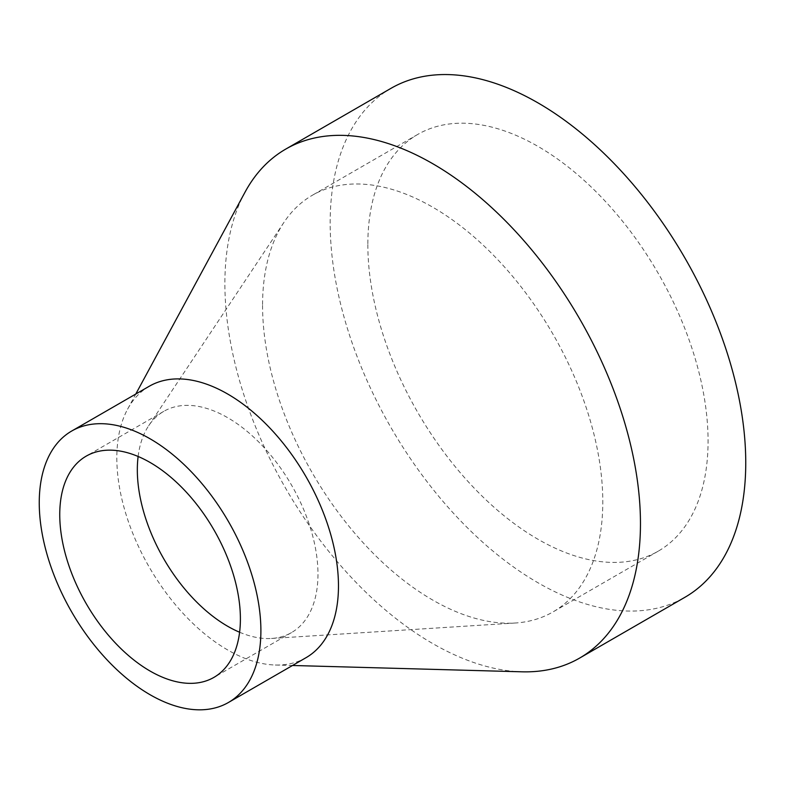 <?xml version="1.0" encoding="UTF-8"?>
<svg xmlns="http://www.w3.org/2000/svg" width="785" height="785" viewBox="0 0 785 785"><rect width="100%" height="100%" fill="white"/><g stroke="black" fill="none" stroke-linecap="round" stroke-linejoin="round"><path stroke-width="0.59" stroke-dasharray="3.92 2.94" d="M367.841 244.596A240.573 138.896 -120 0 0 472.855 486.71A240.573 138.896 -120 0 0 658.242 551.158A240.573 138.896 -120 0 0 658.242 273.366A240.573 138.896 -120 0 0 417.669 134.47A240.573 138.896 -120 0 0 367.841 244.596M262.563 305.385A240.573 138.896 -120 0 0 515.215 623.015A240.573 138.896 -120 0 0 552.964 611.947A240.573 138.896 -120 0 0 552.964 334.145A240.573 138.896 -120 0 0 312.381 195.249A240.573 138.896 -120 0 0 283.925 222.41A240.573 138.896 -120 0 0 262.563 305.385M391.028 88.312A293.865 169.668 -120 0 0 330.161 222.842A293.865 169.668 -120 0 0 458.44 518.581A293.865 169.668 -120 0 0 684.883 597.307M245.057 192.129A293.865 169.668 -120 0 0 224.883 283.63A293.865 169.668 -120 0 0 522.005 671.813M149.287 386.24A156.725 90.491 -120 0 0 127.592 409.181A156.725 90.491 -120 0 0 116.828 457.979A156.725 90.491 -120 0 0 275.29 665.013A156.725 90.491 -120 0 0 306.013 657.693M239.602 632.239A127.729 73.751 -120 0 0 271.473 638.46A127.729 73.751 -120 0 0 291.52 632.582A127.729 73.751 -120 0 0 291.52 485.091A127.729 73.751 -120 0 0 163.78 411.35A127.729 73.751 -120 0 0 148.669 425.764A127.729 73.751 -120 0 0 138.121 456.477M417.669 134.47L312.381 195.249M658.242 551.158L552.964 611.947M275.29 665.013L292.52 665.484M127.592 409.181L135.795 394.021M163.78 411.35L86.203 456.134M291.52 632.582L213.942 677.376M271.473 638.46L515.215 623.015M148.669 425.764L283.925 222.41"/><path stroke-width="1.18" d="M292.52 665.484L522.005 671.813A293.865 169.668 -120 0 0 579.605 658.095L684.883 597.307A293.865 169.668 -120 0 0 684.893 257.98A293.865 169.668 -120 0 0 391.028 88.312L285.74 149.101A293.865 169.668 -120 0 0 245.057 192.129L135.795 394.021M579.605 658.095A293.865 169.668 -120 0 0 579.605 318.769A293.865 169.668 -120 0 0 285.74 149.101M228.435 702.487L306.013 657.693A156.725 90.491 -120 0 0 306.013 476.721A156.725 90.491 -120 0 0 149.287 386.24L71.71 431.024A156.725 90.491 -120 0 0 39.25 502.773A156.725 90.491 -120 0 0 107.663 660.499A156.725 90.491 -120 0 0 228.435 702.487A156.725 90.491 -120 0 0 228.435 521.515A156.725 90.491 -120 0 0 71.71 431.024M59.748 514.607A127.729 73.751 -120 0 0 115.513 643.151A127.729 73.751 -120 0 0 213.942 677.376A127.729 73.751 -120 0 0 213.942 529.885A127.729 73.751 -120 0 0 86.203 456.134A127.729 73.751 -120 0 0 59.748 514.607M138.121 456.477A127.729 73.751 -120 0 0 137.326 469.822A127.729 73.751 -120 0 0 239.602 632.239"/></g></svg>
